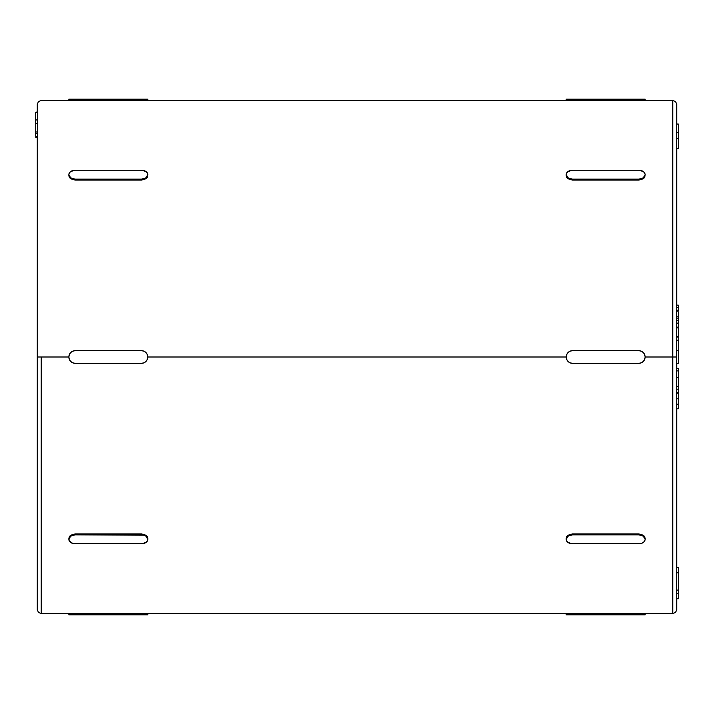<?xml version="1.0" encoding="UTF-8"?>
<svg xmlns="http://www.w3.org/2000/svg" width="714" height="714" viewBox="0 0 714 714"><rect width="100%" height="100%" fill="white"/><g stroke="black" fill="none" stroke-linecap="round" stroke-linejoin="round"><path stroke-width="1.07" d="M672.775 357L672.775 613.567L672.775 357L672.775 613.567L672.775 357L645.144 357L672.775 357L672.775 100.433L672.775 357L672.775 100.433L672.775 357L676.72 357L676.72 609.622L676.72 357L672.775 357M37.28 357L37.28 609.622L37.28 357L37.28 609.622L38.431 612.407L41.225 613.567L143.898 613.496L147.798 613.567L147.798 614.825L147.798 613.567L570.093 613.496L566.202 613.567L566.202 614.825L638.825 614.825L638.825 613.487L645.144 613.567L645.144 614.825L645.144 613.567L672.775 613.567L675.569 612.407L676.72 609.622L676.72 598.743L678.3 598.751L676.72 598.751L676.72 104.378L676.72 357L676.72 104.378L675.569 101.593L672.775 100.433L570.102 100.504L566.202 100.433L566.202 99.175L566.202 100.433L143.907 100.504L147.798 100.433L147.798 99.175L141.488 99.175L141.488 100.513L75.175 100.513L68.856 100.433L68.856 99.175L68.856 100.433L41.225 100.433L38.431 101.593L37.28 104.378L37.28 357L37.28 104.378L37.28 357L41.225 357L41.225 613.567L41.225 357L37.28 357M643.296 361.462L641.243 362.837L638.825 363.319L572.512 363.319L570.102 362.837L568.049 361.462L566.684 359.419L566.202 357L147.798 357L566.202 357L566.684 354.581L568.049 352.537L570.102 351.163L572.512 350.681L638.825 350.681L641.243 351.163L643.296 352.537L644.662 354.581L645.144 357L644.662 359.419L643.153 361.605M570.111 351.163L572.512 350.681L638.825 350.681L572.512 350.681A6.319 6.319 0 0 0 566.202 357A6.319 6.319 0 0 0 572.512 363.319L638.825 363.319L572.262 363.31M145.951 361.462L143.898 362.837L141.488 363.319L75.175 363.319L72.757 362.837L70.704 361.462L69.338 359.419L68.856 357L41.225 357L68.856 357L69.338 354.581L70.704 352.537L72.757 351.163L75.175 350.681L141.488 350.681L143.898 351.163L145.951 352.537L147.316 354.581L147.798 357L147.316 359.419L145.808 361.605M72.766 351.163L75.175 350.681L141.488 350.681L75.175 350.681A6.319 6.319 0 0 0 68.856 357A6.319 6.319 0 0 0 75.175 363.319L141.488 363.319L74.916 363.31M41.225 357L41.225 613.567L41.225 357M69.187 536.99L68.856 539.311A6.319 4.462 0 0 0 75.175 543.782L141.488 543.782L72.757 543.434L69.338 541.025L68.856 538.418L70.704 535.232L75.175 533.902L141.488 533.902L145.951 535.232L147.316 536.696L147.798 538.418L147.468 536.99M566.532 536.99L566.202 538.418L568.049 535.232L572.512 533.902L638.825 533.902L643.296 535.232L644.662 536.696L645.144 538.418L644.813 536.99M74.185 613.487L73.096 613.496M72.748 613.496L75.175 613.487L75.175 614.825L141.488 614.825L141.488 613.487L70.704 613.531L68.856 613.567L68.856 614.825L147.798 614.825L141.488 614.825L141.488 613.487L143.907 613.496M571.53 613.487L570.441 613.496M570.093 613.496L638.825 613.487L572.512 613.487L572.512 614.825L645.144 614.825L638.825 614.825L638.825 613.487L641.252 613.496M143.889 362.837L141.488 363.319A6.319 6.319 0 0 0 147.798 357A6.319 6.319 0 0 0 141.488 350.681L141.738 350.69M641.234 362.837L638.825 363.319A6.319 6.319 0 0 0 645.144 357A6.319 6.319 0 0 0 638.825 350.681L639.084 350.69M566.898 177.625L568.049 178.768L572.512 180.098L568.049 178.768L566.684 177.304L566.202 175.582L566.684 172.975L568.049 171.53L572.512 170.218L638.825 170.218L643.296 171.53L644.662 172.975L645.144 174.689L643.296 177.848L638.825 179.152L638.825 180.098L572.512 180.098L572.512 179.152L638.825 179.152L572.512 179.152L568.049 177.848L566.202 174.689A6.319 4.462 180 0 1 572.512 170.218L638.825 170.218A6.319 4.462 180 0 1 645.144 174.689L644.662 177.295L643.296 178.768L638.825 180.098L572.512 180.098L572.512 179.152A6.319 4.462 180 0 1 566.202 174.689L566.532 177.01M69.553 177.625L70.704 178.768L75.175 180.098L75.175 179.152A6.319 4.462 180 0 1 68.856 174.689A6.319 4.462 180 0 1 75.175 170.218L141.488 170.218A6.319 4.462 180 0 1 147.798 174.689L145.951 177.848L141.488 179.152L75.175 179.152L141.488 179.152L141.488 180.098L75.175 180.098L75.175 179.152L70.704 177.848L68.856 174.689L69.338 172.975L70.704 171.53L75.175 170.218L141.488 170.218L145.951 171.53L147.316 172.975L147.798 174.689L147.316 177.295L145.951 178.768L141.488 180.098L75.175 180.098L70.704 178.768L69.338 177.304L68.856 175.582L69.187 177.01M570.093 100.504L572.512 100.513L572.512 99.175L638.825 99.175L638.825 100.513L572.512 100.513L572.512 99.175L566.202 99.175L638.825 99.175L638.825 100.513L645.144 100.433L645.144 99.175L638.825 99.175L645.144 99.175L645.144 100.433M639.815 100.513L640.904 100.504M641.252 100.504L638.825 100.513M72.748 100.504L75.175 100.513L75.175 99.175L141.488 99.175L68.856 99.175L75.175 99.175L75.175 100.513L143.907 100.504M142.47 100.513L143.559 100.504M69.544 536.375L70.704 535.232L75.175 533.902L75.175 534.848A6.319 4.462 0 0 0 68.856 539.311L70.704 536.152L75.175 534.848L141.488 534.848L141.488 533.902L75.175 533.902L75.175 534.848L143.898 535.188L145.951 536.152L147.798 539.311L147.316 541.025L145.951 542.47L141.488 543.782A6.319 4.462 0 0 0 147.798 539.311L147.798 538.418L147.798 539.311A6.319 4.462 0 0 0 141.488 534.848L141.488 533.902L145.951 535.232L147.102 536.375M644.447 536.375L643.296 535.232L638.825 533.902L572.512 533.902L572.512 534.848L638.825 534.848L638.825 533.902L638.825 534.848L643.296 536.152L645.144 539.311L644.662 541.025L643.296 542.47L641.243 543.434L572.512 543.782L638.825 543.782A6.319 4.462 -0 0 0 645.144 539.311L645.144 538.418L645.144 539.311A6.319 4.462 -0 0 0 638.825 534.848L572.512 534.848L572.512 533.902L568.049 535.232L566.889 536.375M572.512 543.782L568.049 542.47L566.684 541.025L566.202 539.311L568.049 536.152L572.512 534.848A6.319 4.462 -0 0 0 566.202 539.311L566.202 538.418L566.202 539.311A6.319 4.462 -0 0 0 572.512 543.782M566.202 613.567L566.202 614.825L572.512 614.825L572.512 613.487L568.049 613.531L572.512 613.487M643.296 613.531L638.825 613.487M644.813 177.01L645.144 174.689A6.319 4.462 180 0 1 638.825 179.152L638.825 180.098L643.296 178.768L644.456 177.625M568.049 100.469L572.512 100.513M70.704 100.469L75.175 100.513M147.798 100.433L147.798 99.175L141.488 99.175L141.488 100.513M147.468 177.01L147.798 174.689A6.319 4.462 180 0 1 141.488 179.152L141.488 180.098L145.951 178.768L147.111 177.625M68.856 174.689L68.856 175.582L68.856 174.689M145.951 613.531L141.488 613.487M75.175 613.487L75.175 614.825L68.856 614.825L68.856 613.567M678.3 567.568L678.3 572.744L676.72 572.744L678.3 572.744L676.72 572.771L678.3 572.771L678.3 590.094L676.72 590.094L678.3 590.094L678.3 598.751L678.3 593.557L676.72 593.557L678.3 593.557L678.3 567.568L676.72 567.568L678.3 567.568M676.72 323.13L678.3 323.13L678.3 320.443L676.72 320.443L678.3 320.443L678.3 318.141L676.72 318.141L678.3 318.141L678.3 323.13L676.72 323.13M676.72 323.683L678.3 323.54M678.3 323.647L678.3 323.13M676.72 305.146L678.3 305.146L676.72 305.146M676.72 307.448L678.3 307.448L678.3 305.146L678.3 307.448L676.72 307.448M676.72 310.135L678.3 310.135L678.3 307.448L678.3 310.135L676.72 310.135M676.72 311.072L678.3 311.072L678.3 310.135L678.3 311.072L676.72 311.072M678.3 313.428L678.3 316.82L676.72 316.82L678.3 316.82L678.3 312.045M678.3 316.82L678.3 318.881M676.72 336.803L678.3 336.803L676.72 336.597L678.3 336.597L678.3 327.869L676.72 327.869L678.3 327.869L678.3 336.803L676.72 336.803M678.3 344.63L678.3 363.346L676.72 363.346L678.3 363.346L678.3 350.378L676.72 350.378L678.3 350.378L678.3 340.167L676.72 340.167L678.3 340.167L678.3 342.158M678.3 389.192L676.72 389.192L678.3 389.192L678.3 368.335L676.72 368.335L678.3 368.335L678.3 370.896L676.72 370.896L678.3 370.896L678.3 377.34L676.72 377.34L678.3 377.34L678.3 386.631L676.72 386.631L678.3 386.631L678.3 408.801L676.72 408.801L678.3 408.801L678.3 389.192M678.3 393.146L676.72 393.227L678.3 393.227M676.72 398.796L678.3 398.796L676.72 398.796M676.72 404.204L678.3 404.204L676.72 404.204M678.3 148.244L678.3 148.771L676.72 148.771L678.3 148.771L678.3 124.031L676.72 124.031L678.3 124.236M678.3 148.771L676.72 148.78M676.72 138.436L678.3 138.436L676.72 138.436M676.72 148.548L678.3 148.548L676.72 148.548M676.72 132.349L678.3 132.349L676.72 132.349M678.3 132.349L678.3 126.601M678.3 148.548L678.3 133.072M676.72 392.53L678.3 392.53L676.72 392.53M676.72 337.222L678.3 336.803L676.72 337.222M678.3 340.167L678.3 337.222L678.3 340.167M678.3 327.119L678.3 323.424L678.3 327.155L676.72 327.155M37.28 112.553L35.7 112.553L35.7 119.943L37.28 119.943L35.7 119.943L35.7 112.553L37.28 112.553M37.28 112.401L35.7 112.553L37.28 112.401M37.28 112.169L35.7 112.401L37.28 112.169M37.28 112.027L35.7 112.169L37.28 112.027M37.28 137.142L35.7 137.186L37.28 137.142M35.7 119.943L35.7 123.567L37.28 123.567L35.7 123.567L35.7 131.983L35.7 119.943M35.7 136.329L35.7 131.983L35.7 136.329L37.28 136.329L35.7 136.329M37.28 136.294L35.7 136.294L37.28 136.294M37.28 133.572L35.7 133.572L37.28 133.572M37.28 133.527L35.7 133.527L37.28 133.527M37.28 131.983L35.7 131.983L37.28 131.983M676.72 393.102L678.3 393.102M676.72 124.031L678.3 124.031"/></g></svg>
